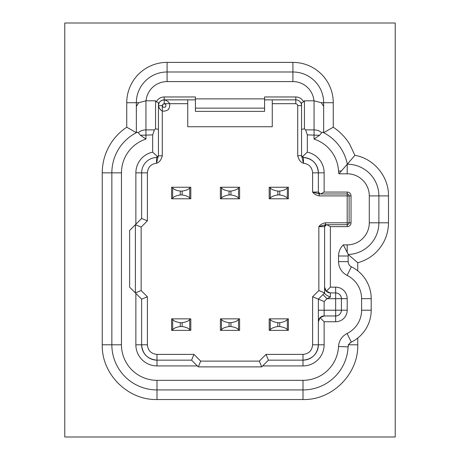 <?xml version="1.0" encoding="UTF-8"?>
<svg xmlns="http://www.w3.org/2000/svg" width="460" height="460" viewBox="0 0 460 460"><rect width="100%" height="100%" fill="white"/><g stroke="black" fill="none" stroke-linecap="round" stroke-linejoin="round"><path stroke-width="0.69" d="M172.086 187.255L172.672 187.789C173.592 189.324 176.123 190.423 180.251 191.095L182.16 191.095C186.323 190.405 188.853 189.302 189.733 187.789L190.319 187.255L171.597 187.255L171.597 198.783L172.672 198.248L172.672 187.789M172.086 198.783L190.319 198.783L189.733 198.248C188.853 196.736 186.323 195.632 182.16 194.942L180.251 194.942C176.123 195.615 173.592 196.713 172.672 198.248M190.319 187.255L190.808 187.255L190.808 198.783L190.319 198.783M220.88 187.255L221.467 187.789C222.393 189.324 224.917 190.423 229.045 191.095L230.954 191.095C235.123 190.405 237.647 189.302 238.533 187.789L239.119 187.255L220.392 187.255L220.392 198.783L221.467 198.248L221.467 187.789M220.88 198.783L239.119 198.783L238.533 198.248C237.647 196.736 235.123 195.632 230.954 194.942L229.045 194.942C224.917 195.615 222.393 196.713 221.467 198.248M239.119 187.255L239.608 187.255L239.608 198.783L239.119 198.783M269.681 187.255L270.267 187.789C271.187 189.324 273.711 190.423 277.84 191.095L279.749 191.095C283.918 190.405 286.442 189.302 287.327 187.789L287.914 187.255L269.192 187.255L269.192 198.783L270.267 198.248L270.267 187.789M269.681 198.783L287.914 198.783L287.327 198.248C286.442 196.736 283.918 195.632 279.749 194.942L277.84 194.942C273.711 195.615 271.187 196.713 270.267 198.248M287.914 187.255L288.403 187.255L288.403 198.783L287.914 198.783M172.086 318.849L172.672 319.389C173.592 320.919 176.123 322.023 180.251 322.696L182.16 322.696C186.323 322 188.853 320.902 189.733 319.389L190.319 318.849L171.597 318.849L171.597 330.378L172.672 329.843L172.672 319.389M172.086 330.378L190.319 330.378L189.733 329.843C188.853 328.331 186.323 327.227 182.16 326.537L180.251 326.537C176.123 327.209 173.592 328.313 172.672 329.843M190.319 318.849L190.808 318.849L190.808 330.378L190.319 330.378M220.88 318.849L221.467 319.389C222.393 320.919 224.917 322.023 229.045 322.696L230.954 322.696C235.123 322 237.647 320.902 238.533 319.389L239.119 318.849L220.392 318.849L220.392 330.378L221.467 329.843L221.467 319.389M220.88 330.378L239.119 330.378L238.533 329.843C237.647 328.331 235.123 327.227 230.954 326.537L229.045 326.537C224.917 327.209 222.393 328.313 221.467 329.843M239.119 318.849L239.608 318.849L239.608 330.378L239.119 330.378M269.681 318.849L270.267 319.389C271.187 320.919 273.711 322.023 277.84 322.696L279.749 322.696C283.918 322 286.442 320.902 287.327 319.389L287.914 318.849L269.192 318.849L269.192 330.378L270.267 329.843L270.267 319.389M269.681 330.378L287.914 330.378L287.327 329.843C286.442 328.331 283.918 327.227 279.749 326.537L277.84 326.537C273.711 327.209 271.187 328.313 270.267 329.843M287.914 318.849L288.403 318.849L288.403 330.378L287.914 330.378M272.262 99.843L272.262 126.741L187.737 126.741L187.737 99.843M155.555 128.8L158.441 129.375L158.441 155.566L157.878 156.917L156.572 157.487L156.515 163.254C159.275 162.46 161.195 159.977 162.282 155.808L158.441 155.808L158.441 102.839L156.434 101.815L155.555 100.803L155.555 128.8L154.416 129.881L145.952 129.881C142.79 129.95 140.237 130.899 138.305 132.739L137.345 132.204A45.149 45.149 0 0 0 111.849 172.845L111.849 344.787A45.149 45.149 0 0 0 156.998 389.93L303.002 389.93A45.149 45.149 0 0 0 348.093 347.007L348.093 347.007A5.761 5.761 0 0 1 351.313 342.113A35.541 35.541 0 0 0 371.203 310.207L371.203 298.678A35.541 35.541 0 0 0 351.365 266.794C349.312 265.684 348.237 263.959 348.151 261.625A5.761 5.761 0 0 0 351.365 266.794L347.122 275.413C341.648 272.446 338.784 267.852 338.543 261.625L338.543 256.007C338.612 251.66 340.193 247.952 343.304 244.887L348.358 254.472A5.761 5.761 0 0 0 348.151 256.007L348.151 261.625L338.543 261.625M325.191 225.262A1.92 1.92 0 0 0 324.616 226.636L324.616 293.129L324.616 226.636L318.849 226.636C320.338 224.618 322.558 223.336 325.507 222.795L325.507 224.716L318.849 226.636L318.849 290.53L312.61 296.775L312.61 344.787C312.041 350.618 308.838 353.82 303.002 354.39L266.035 354.39L259.313 361.117L200.686 361.117L193.965 354.39L156.998 354.39C151.167 353.826 147.965 350.623 147.39 344.787L147.39 296.775L141.151 290.53L141.151 227.102L147.39 220.863L147.39 172.845C147.89 167.239 150.932 164.042 156.515 163.254L158.441 155.566M319.263 195.902C316.313 195.362 314.094 194.08 312.61 192.056L319.263 193.982L320.678 193.976L319.263 193.976L319.263 195.902L347.191 195.902L347.191 193.976L320.678 193.976L324.133 192.056L324.133 172.845A21.131 21.131 0 0 0 307.326 152.162L302.122 156.917L301.559 155.566L297.718 155.808L297.718 105.61L301.559 105.61A5.761 5.761 0 0 0 295.797 99.843L264.58 99.843L264.58 96.962L295.797 96.962A8.642 8.642 55.1 0 1 303.565 101.815L304.445 100.803L304.445 128.8L301.559 129.375L301.559 155.808L303.485 163.254C300.725 162.46 298.804 159.977 297.718 155.808M324.616 293.129C325.105 294.423 327.025 295.711 330.378 296.993L327.002 298.678L322.926 294.607L318.372 299.161L324.616 292.916L318.849 290.53M347.191 192.056L347.191 193.976A1.92 1.92 0 0 1 349.111 195.902L349.111 222.795A1.92 1.92 0 0 1 347.191 224.716L347.191 226.636L330.378 226.636L326.922 224.716L325.507 224.716L347.191 224.716L347.191 195.902L351.032 195.902A3.841 3.841 0 0 0 347.191 192.056L324.133 192.056M320.292 193.976L318.372 192.056A1.92 1.92 0 0 0 318.993 193.47M303.002 156.038L303.002 157.423L303.428 157.487L303.485 163.254C309.062 164.036 312.104 167.233 312.61 172.845L312.61 192.056L318.372 192.056L318.372 172.845A15.37 15.37 0 0 0 303.428 157.487L302.122 156.917M301.858 156.584L301.559 155.566L301.559 102.839L303.565 101.815M312.61 344.787L318.372 344.787C317.463 354.119 312.34 359.243 303.002 360.157A15.37 15.37 -177.7 0 0 318.372 344.787L318.372 310.207L318.372 344.787C317.463 354.119 312.34 359.243 303.002 360.157L268.421 360.157L262.66 365.918L303.002 365.918A21.131 21.131 0 0 0 324.133 344.787L324.133 321.735L335.662 321.735A11.529 11.529 0 0 0 347.191 310.207L347.191 298.678A11.529 11.529 0 0 0 335.662 287.155L335.662 292.916C338.479 293.089 340.337 294.509 341.228 297.189C340.337 294.509 338.479 293.089 335.662 292.916A5.761 5.761 0 0 1 341.423 298.678L335.662 298.678L335.662 310.207L324.133 310.207L324.133 301.547L327.002 298.678L335.662 298.678L335.662 292.916L330.378 292.916L326.301 291.226L324.616 287.155A5.761 5.761 0 0 0 330.378 292.916A5.761 5.761 0 0 1 324.616 287.155M324.616 226.636L326.537 224.716M347.191 226.636A3.841 3.841 -177.5 0 0 351.032 222.795L351.032 195.902M343.304 244.887L347.191 244.887A22.091 22.091 0 0 0 369.282 222.795L369.282 195.902A22.091 22.091 0 0 0 347.191 173.805L338.876 173.805L347.311 164.203A45.149 45.149 0 0 0 322.655 132.204L321.695 132.739L319.55 135.292L314.048 139.064L314.048 129.881L305.584 129.881L304.445 128.8M307.326 152.162L307.326 134.889L305.584 129.881M335.662 287.155L330.378 287.155L326.301 291.226M324.133 321.735L320.056 317.659L318.372 321.735A5.761 5.761 -0 0 1 324.133 315.968L324.133 310.207L318.372 310.207L318.372 299.161L312.61 296.775M324.133 301.547L318.372 299.161M330.378 226.636L330.378 287.155M262.66 365.918L261.7 366.879L259.313 361.117M154.416 129.881L152.674 134.889L152.674 152.162A21.131 21.131 0 0 0 135.867 172.845L135.867 224.238L129.622 230.483L129.622 287.155L135.867 293.399L135.867 344.787A21.131 21.131 0 0 0 156.998 365.918L197.34 365.918L198.3 366.879L261.7 366.879M304.445 100.803L314.048 100.803L321.304 102.724L323.656 106.381L323.656 132.698L323.656 102.724L333.258 102.724A40.342 40.342 0 0 0 292.916 62.382L167.083 62.382A40.342 40.342 0 0 0 126.741 102.724L136.344 102.724L136.344 132.698L137.345 132.204M320.056 317.659L324.133 315.968L335.662 315.968L335.662 310.207L341.423 310.207L341.423 298.678L347.191 298.678M197.34 365.918L191.578 360.157L193.965 354.39M152.674 134.889L140.449 135.292L138.305 132.739M155.555 100.803L145.952 100.803L145.952 139.064L140.449 135.292M322.655 132.204L323.656 132.698L333.258 127.213C340.003 131.715 345.5 137.419 349.744 144.331L354.873 155.319L347.311 164.203A31.7 31.7 0 0 1 378.885 195.902L378.885 222.795A31.7 31.7 0 0 1 348.358 254.472M307.326 134.889L319.55 135.292M314.048 100.803L314.048 129.881C317.107 129.904 319.654 130.858 321.695 132.739M341.228 297.189L341.423 298.678L341.228 297.189M145.952 100.803L138.696 102.724L136.344 106.381M348.099 346.874L338.502 346.535C338.997 340.63 341.855 336.283 347.081 333.494A25.932 25.932 0 0 0 361.594 310.207L361.594 298.678A25.932 25.932 0 0 0 347.122 275.413M323.656 106.381L323.656 102.724A30.739 30.739 0 0 0 292.916 71.99L167.083 71.99L167.083 62.382M347.191 310.207L341.423 310.207C341.257 313.024 339.831 314.881 337.151 315.773C339.831 314.881 341.257 313.024 341.423 310.207A5.761 5.761 0 0 1 335.662 315.968L335.662 321.735M357.753 338.048L357.753 344.787C358.507 374.043 332.258 400.292 303.002 399.539L156.998 399.539C127.742 400.292 101.493 374.043 102.246 344.787L102.246 172.845C102.298 162.604 104.972 153.099 110.256 144.331C114.5 137.419 119.997 131.715 126.741 127.213L136.344 132.698L136.344 102.724A30.739 30.739 0 0 1 167.083 71.99L167.083 81.593A21.131 21.131 0 0 0 146.038 100.803M337.151 315.773L335.662 315.968L337.151 315.773M187.737 103.684L164.203 103.684L162.846 104.248C165.473 103.431 166.376 104.34 165.56 106.967C162.932 107.784 162.023 106.881 162.846 104.248L162.282 105.61L158.441 105.61A5.761 5.761 0 0 1 164.203 99.843C160.707 100.194 158.786 102.114 158.441 105.61C159.965 111.199 163.242 112.562 168.28 109.681C171.155 104.65 169.797 101.373 164.203 99.843L164.203 96.962A8.642 8.642 -73.1 0 0 156.434 101.815M152.674 152.162L157.878 156.917M135.867 293.399L141.628 299.161L141.628 344.787A15.37 15.37 0 0 0 156.998 360.157L191.578 360.157M141.151 227.102L135.384 224.716L135.384 292.916L141.151 290.53M156.572 157.487L156.998 157.423L156.572 157.487A15.37 15.37 0 0 0 141.628 172.845L141.628 218.471L147.39 220.863M157.826 156.969L157.251 157.337L157.826 156.969M64.785 23L64.785 437L395.215 437L395.215 23L64.785 23M354.873 155.319C373.894 158.545 388.855 176.611 388.493 195.902L388.493 222.795C388.326 234.134 384.29 243.869 376.395 251.999C371.128 257.22 364.912 260.797 357.753 262.723L348.151 254.478M135.867 224.238L141.628 218.471M312.61 172.845L318.372 172.845C317.521 163.708 312.541 158.591 303.428 157.487C312.541 158.591 317.521 163.708 318.372 172.845L324.133 172.845M268.421 360.157L266.035 354.39M198.3 366.879L200.686 361.117M156.998 354.39L156.998 360.157C147.66 359.243 142.537 354.119 141.628 344.787L135.867 344.787M141.628 299.161L147.39 296.775M195.419 108.146L264.58 108.146L264.58 111.372L195.419 111.372L195.419 99.843L164.203 99.843L164.203 103.684M164.203 96.962L195.419 96.962L195.419 98.883L264.58 98.883L264.58 108.146M195.419 99.843L195.419 98.883M180.251 194.942L180.251 191.095M182.16 194.942L182.16 191.095M189.733 198.248L189.733 187.789M229.045 194.942L229.045 191.095M230.954 194.942L230.954 191.095M238.533 198.248L238.533 187.789M277.84 194.942L277.84 191.095M279.749 194.942L279.749 191.095M287.327 198.248L287.327 187.789M180.251 326.537L180.251 322.696M182.16 326.537L182.16 322.696M189.733 329.843L189.733 319.389M229.045 326.537L229.045 322.696M230.954 326.537L230.954 322.696M238.533 329.843L238.533 319.389M277.84 326.537L277.84 322.696M279.749 326.537L279.749 322.696M287.327 329.843L287.327 319.389M162.282 105.61L162.282 155.808M325.507 222.795L351.032 222.795M272.262 103.684L295.797 103.684L297.154 104.248L297.718 105.61M295.797 103.684L295.797 96.962M330.378 292.916L330.378 296.993M145.952 139.064A35.541 35.541 0 0 0 121.457 172.845L121.457 344.787A35.541 35.541 0 0 0 156.998 380.328L303.002 380.328A35.541 35.541 0 0 0 338.502 346.535M338.876 173.805L338.502 171.097A35.541 35.541 0 0 0 314.048 139.064M318.372 344.787L324.133 344.787M102.246 172.845L121.457 172.845M121.457 344.787L102.246 344.787M156.998 380.328L156.998 399.539M303.002 380.328L303.002 399.539M347.081 333.494L351.313 342.113C349.353 343.16 348.277 344.793 348.093 347.007C348.076 345.213 349.151 343.58 351.313 342.113M371.203 310.207L361.594 310.207M361.594 298.678L371.203 298.678M338.543 256.007L348.151 256.007M347.191 252.816L347.191 244.887M369.282 222.795L388.493 222.795M388.493 195.902L369.282 195.902M347.191 173.805L347.191 164.352M338.502 171.097L341.343 170.959M351.365 266.794C349.312 265.684 348.237 263.959 348.151 261.625M313.961 100.803A21.131 21.131 0 0 0 292.916 81.593L292.916 71.99A30.739 30.739 0 0 1 323.656 102.724L321.304 102.724M292.916 81.593L167.083 81.593M156.998 157.423L156.998 156.038M292.916 71.99L292.916 62.382M156.998 365.918L156.998 360.157C147.66 359.243 142.537 354.119 141.628 344.787L147.39 344.787M333.258 127.213L333.258 102.724M357.753 262.723L357.753 270.842M126.741 127.213L126.741 102.724M138.696 102.724L136.344 102.724A30.739 30.739 0 0 1 167.083 71.99M348.151 344.787L357.753 344.787M147.39 172.845L135.867 172.845M303.002 354.39L303.002 365.918"/></g></svg>
